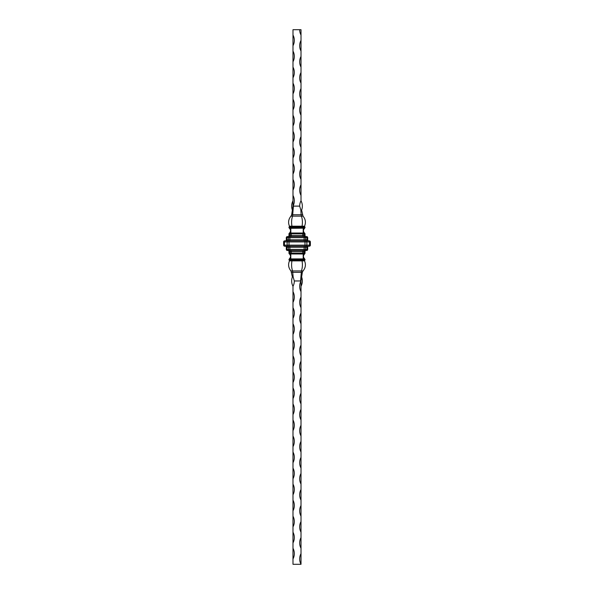 <?xml version="1.0" encoding="UTF-8"?>
<svg xmlns="http://www.w3.org/2000/svg" width="594" height="594" viewBox="0 0 594 594"><rect width="100%" height="100%" fill="white"/><g stroke="black" fill="none" stroke-linecap="round" stroke-linejoin="round"><path stroke-width="0.89" d="M301.626 210.098L303.022 216.142C305.554 219.186 306.059 222.542 304.536 226.203L304.967 227.131L302.48 227.131L302.918 227.576L305.019 227.576L304.967 227.131M302.346 214.738L301.136 214.738L300.839 210.053L301.522 210.373C302.769 207.098 302.598 203.898 301.01 200.772A11.36 11.36 0 0 0 299.673 206.118L293.414 206.118L292.582 216.142C291.535 219.186 291.32 222.542 291.951 226.203L291.862 226.893L302.48 227.131M300.839 210.053L299.673 206.118M293.414 206.118L292.991 208.049L292.991 206.118L291.654 214.738L290.978 216.142C288.446 219.186 287.942 222.542 289.464 226.203L289.174 226.945L291.862 226.893M291.654 214.738L301.136 214.738L301.418 216.142C302.465 219.186 302.68 222.542 302.049 226.203L302.138 226.893M302.673 227.361L291.327 227.361L291.765 226.945M291.327 227.361L290.971 227.732L302.918 227.576M305.019 227.576L304.574 228.326C303.118 229.841 303.074 231.393 304.447 232.989L304.484 233.019A1.069 0.646 130.3 0 1 304.544 233.086L304.447 232.989M291.52 227.131L289.033 227.131L288.981 227.576L291.082 227.576M303.029 227.732L303.207 228.178L289.427 228.326L288.981 227.576M290.793 228.178L290.971 227.732M303.126 233.019L303.244 233.086A1.069 0.646 -130.3 0 0 303.126 233.019L290.874 233.019L290.77 228.326M304.574 228.326L303.207 228.178M303.23 228.326L303.178 232.989M304.21 233.383L304.611 233.204A1.069 0.646 130.3 0 1 304.551 233.836L303.883 233.836A1.069 0.646 -130.3 0 0 303.408 233.204L304.217 233.516M304.603 233.115L304.603 233.115A1.069 1.069 0 0 1 305.019 233.962L305.019 235.521A1.069 1.069 0 0 0 306.088 236.59A1.069 1.069 0 0 1 305.019 235.521L304.551 235.521L304.551 233.836L305.019 233.962M291.246 233.115L291.246 235.521L303.883 235.521L303.883 233.836L289.449 233.836A1.069 0.646 -130.3 0 1 289.389 233.204L290.756 233.086M289.427 228.326C290.882 229.841 290.926 231.393 289.553 232.989M289.397 233.115L289.397 233.115A1.069 1.069 0 0 0 288.981 233.962L289.449 233.836L289.449 235.521L290.117 235.521L290.117 233.836A1.069 0.646 -49.7 0 1 290.592 233.204M288.691 236.59A1.069 0.757 -90 0 0 289.449 235.521L288.981 235.521A1.069 1.069 0 0 1 287.912 236.59A1.069 1.069 0 0 0 288.981 235.521L288.981 233.962M289.865 236.59L289.865 239.798L304.135 239.798L304.135 237.659L286.932 237.659L286.932 239.798L288.357 239.798L288.357 237.659A1.069 0.757 90 0 1 289.107 236.59L306.623 236.59A1.069 1.069 0 0 1 307.692 237.659L307.692 239.798A1.069 1.069 0 0 0 308.761 240.867A1.069 1.069 0 0 1 307.692 239.798L307.068 239.798L307.068 237.659L305.643 237.659L305.643 239.798L307.068 239.798A1.069 0.757 -90 0 0 307.818 240.867M286.308 237.659A1.069 1.069 0 0 1 287.377 236.59L287.689 236.59A1.069 0.757 90 0 0 286.932 237.659L286.308 237.659A1.069 1.069 0 0 1 287.377 236.59A1.069 1.069 0 0 0 286.308 237.659L286.308 239.798A1.069 1.069 0 0 1 285.239 240.867L309.296 240.867A1.069 1.069 0 0 1 310.365 241.936L310.365 245.144A1.069 1.069 0 0 1 309.296 246.213L308.828 246.213A1.069 0.757 -90 0 0 309.585 245.144L309.585 241.936L306.868 241.936L306.868 245.144L304.982 245.144L304.982 241.936L289.018 241.936L289.018 245.144L287.132 245.144L287.132 241.936L284.415 241.936L284.415 245.144L283.635 245.144L283.635 241.936A1.069 1.069 0 0 1 284.704 240.867L285.172 240.867A1.069 0.757 90 0 0 284.415 241.936L283.635 241.936A1.069 1.069 0 0 1 284.704 240.867M305.309 236.59L304.64 236.59L305.309 236.59A1.069 0.757 -90 0 1 304.551 235.521L303.883 235.521A1.069 0.757 -90 0 0 304.64 236.59M287.882 240.867L289.018 240.867L289.018 241.936L287.132 241.936A1.069 0.757 90 0 1 287.882 240.867M304.135 240.867L304.135 239.798L305.643 239.798A1.069 0.757 -90 0 0 306.4 240.867L304.982 240.867L304.982 241.936L306.868 241.936A1.069 0.757 90 0 0 306.118 240.867M310.365 241.936A1.069 1.069 0 0 0 309.296 240.867A1.069 1.069 0 0 1 310.365 241.936L309.585 241.936A1.069 0.757 90 0 0 308.828 240.867M284.704 246.213A1.069 1.069 0 0 1 283.635 245.144A1.069 1.069 0 0 0 284.704 246.213L308.828 246.213M287.882 246.213L285.172 246.213A1.069 0.757 -90 0 1 284.415 245.144L287.132 245.144A1.069 0.757 -90 0 0 287.882 246.213M286.308 249.421A1.069 1.069 0 0 0 287.377 250.49A1.069 1.069 0 0 1 286.308 249.421L286.932 249.421L286.932 247.282L288.357 247.282L288.357 249.421L286.932 249.421A1.069 0.757 -90 0 0 287.689 250.49L287.377 250.49A1.069 1.069 0 0 1 286.308 249.421L286.308 247.282A1.069 1.069 0 0 0 285.239 246.213L289.018 246.213L289.018 245.144L304.982 245.144L304.982 246.213L306.4 246.213A1.069 0.757 90 0 0 305.643 247.282L307.068 247.282L307.068 249.421L305.643 249.421L305.643 247.282L304.135 247.282L304.135 249.421L289.865 249.421L289.865 247.282L304.135 247.282L304.135 246.213M310.365 245.144A1.069 1.069 0 0 1 309.296 246.213A1.069 1.069 0 0 0 310.365 245.144L306.868 245.144A1.069 0.757 -90 0 1 306.118 246.213M288.691 250.49A1.069 0.757 90 0 1 289.449 251.559L288.981 251.559A1.069 1.069 0 0 0 287.912 250.49A1.069 1.069 0 0 1 288.981 251.559L288.981 253.118L289.449 253.244A1.069 0.646 130.3 0 0 289.389 253.876L291.246 253.965L291.246 251.559L303.883 251.559L303.883 253.244A1.069 0.646 130.3 0 1 303.408 253.876L304.217 253.564L302.754 253.118L291.246 253.118L289.783 253.564L289.449 251.559L290.117 251.559A1.069 0.757 90 0 0 289.36 250.49L306.623 250.49A1.069 1.069 0 0 0 307.692 249.421L307.692 247.282A1.069 1.069 0 0 1 308.761 246.213A1.069 1.069 0 0 0 307.692 247.282L307.068 247.282A1.069 0.757 90 0 1 307.818 246.213M306.623 250.49A1.069 1.069 0 0 0 307.692 249.421L307.068 249.421A1.069 0.757 -90 0 1 306.311 250.49L304.893 250.49A1.069 0.757 -90 0 0 305.643 249.421L304.135 249.421L304.135 250.49M304.603 253.965L304.484 254.061A1.069 0.646 -130.3 0 0 304.544 253.994L304.603 253.965A1.069 1.069 0 0 0 305.019 253.118L305.019 251.559L304.551 251.559A1.069 0.757 90 0 1 305.309 250.49L304.64 250.49A1.069 0.757 90 0 0 303.883 251.559L304.551 251.559L304.217 253.564M289.553 254.091L289.553 254.091C290.926 255.687 290.882 257.239 289.427 258.754L288.981 259.504L303.029 259.348L303.207 258.902L290.793 258.902L290.822 254.091M302.235 260.135L304.826 260.135L304.536 260.877C306.059 264.538 305.554 267.894 303.022 270.938L302.346 272.342L301.01 280.962A11.36 11.36 0 0 0 301.01 291.654L301.01 279.032L300.586 280.962L301.418 270.938C302.465 267.894 302.68 264.538 302.049 260.877L302.918 259.504L305.019 259.504L304.574 258.754L303.207 258.902M291.246 253.965L303.244 253.994A1.069 0.646 130.3 0 1 303.126 254.061M303.23 258.754L303.178 254.091M304.21 253.697L304.611 253.876A1.069 0.646 -130.3 0 0 304.551 253.244L305.019 253.118M304.574 258.754C303.118 257.239 303.074 255.687 304.447 254.091M291.246 250.49L291.246 251.559L290.117 251.559L290.117 253.244A1.069 0.646 49.7 0 0 290.592 253.876M288.981 253.118A1.069 1.069 0 0 0 289.397 253.965M306.088 250.49A1.069 1.069 0 0 0 305.019 251.559A1.069 1.069 0 0 1 306.088 250.49M290.793 258.902L290.971 259.348M302.673 259.719L291.082 259.504M305.019 259.504L304.967 259.949L302.48 259.949M291.327 259.719L289.033 259.949L288.981 259.504M291.52 259.949L302.138 260.187M293.161 277.027L294.327 280.962A11.36 11.36 0 0 1 292.991 286.308C291.402 283.182 291.231 279.982 292.478 276.707L293.161 277.027L292.582 270.938C291.535 267.894 291.32 264.538 291.951 260.877L291.862 260.187M300.586 280.962L294.327 280.962M292.374 276.982L290.978 270.938C288.446 267.894 287.942 264.538 289.464 260.877L289.174 260.135L291.765 260.135M301.01 553.608A11.36 11.36 0 0 0 301.01 564.3L301.01 537.57A11.36 11.36 0 0 0 301.01 548.262M301.01 291.654L301.01 297A11.36 11.36 0 0 0 301.01 307.692L301.01 313.038A11.36 11.36 0 0 0 301.01 323.73L301.01 329.076A11.36 11.36 0 0 0 301.01 339.768L301.01 345.114A11.36 11.36 0 0 0 301.01 355.806L301.01 361.152A11.36 11.36 0 0 0 301.01 371.844L301.01 377.19A11.36 11.36 0 0 0 301.01 387.882L301.01 393.228A11.36 11.36 0 0 0 301.01 403.92L301.01 409.266A11.36 11.36 0 0 0 301.01 419.958L301.01 425.304A11.36 11.36 0 0 0 301.01 435.996L301.01 441.342A11.36 11.36 0 0 0 301.01 452.034L301.01 457.38A11.36 11.36 0 0 0 301.01 468.072L301.01 473.418A11.36 11.36 0 0 0 301.01 484.11L301.01 489.456A11.36 11.36 0 0 0 301.01 500.148L301.01 505.494A11.36 11.36 0 0 0 301.01 516.186L301.01 521.532A11.36 11.36 0 0 0 301.01 532.224L301.01 537.57M292.991 286.308L292.991 302.346A11.36 11.36 0 0 0 292.991 291.654M292.991 302.346L292.991 318.384A11.36 11.36 0 0 0 292.991 307.692M292.991 318.384L292.991 334.422A11.36 11.36 0 0 0 292.991 323.73M292.991 334.422L292.991 350.46A11.36 11.36 0 0 0 292.991 339.768M292.991 350.46L292.991 366.498A11.36 11.36 0 0 0 292.991 355.806M292.991 366.498L292.991 382.536A11.36 11.36 0 0 0 292.991 371.844M292.991 382.536L292.991 398.574A11.36 11.36 0 0 0 292.991 387.882M292.991 398.574L292.991 414.612A11.36 11.36 0 0 0 292.991 403.92M292.991 414.612L292.991 430.65A11.36 11.36 0 0 0 292.991 419.958M292.991 430.65L292.991 446.688A11.36 11.36 0 0 0 292.991 435.996M292.991 446.688L292.991 462.726A11.36 11.36 0 0 0 292.991 452.034M292.991 462.726L292.991 478.764A11.36 11.36 0 0 0 292.991 468.072M292.991 478.764L292.991 494.802A11.36 11.36 0 0 0 292.991 484.11M292.991 494.802L292.991 510.84A11.36 11.36 0 0 0 292.991 500.148M292.991 510.84L292.991 526.878A11.36 11.36 0 0 0 292.991 516.186M292.991 526.878L292.991 542.916A11.36 11.36 0 0 0 292.991 532.224M292.991 542.916L292.991 558.954A11.36 11.36 0 0 0 292.991 548.262M292.991 558.954L292.991 564.3L301.01 564.3M301.01 307.692L301.01 297M301.01 323.73L301.01 313.038M301.01 339.768L301.01 329.076M301.01 355.806L301.01 345.114M301.01 371.844L301.01 361.152M301.01 387.882L301.01 377.19M301.01 403.92L301.01 393.228M301.01 419.958L301.01 409.266M301.01 435.996L301.01 425.304M301.01 452.034L301.01 441.342M301.01 468.072L301.01 457.38M301.01 484.11L301.01 473.418M301.01 500.148L301.01 489.456M301.01 516.186L301.01 505.494M301.01 532.224L301.01 521.532M301.01 35.046L301.01 29.7L299.673 29.7A11.36 11.36 0 0 0 301.01 35.046L301.01 40.392A11.36 11.36 0 0 0 301.01 51.084L301.01 40.392M301.01 51.084L301.01 56.43A11.36 11.36 0 0 0 301.01 67.122L301.01 56.43M301.01 67.122L301.01 72.468A11.36 11.36 0 0 0 301.01 83.16L301.01 72.468M301.01 83.16L301.01 88.506A11.36 11.36 0 0 0 301.01 99.198L301.01 88.506M301.01 99.198L301.01 104.544A11.36 11.36 0 0 0 301.01 115.236L301.01 104.544M301.01 115.236L301.01 120.582A11.36 11.36 0 0 0 301.01 131.274L301.01 120.582M301.01 131.274L301.01 136.62A11.36 11.36 0 0 0 301.01 147.312L301.01 136.62M301.01 147.312L301.01 152.658A11.36 11.36 0 0 0 301.01 163.35L301.01 152.658M301.01 163.35L301.01 168.696A11.36 11.36 0 0 0 301.01 179.388L301.01 168.696M301.01 179.388L301.01 184.734A11.36 11.36 0 0 0 301.01 195.426L301.01 184.734M301.01 195.426L301.01 200.772M292.991 35.046L292.991 45.738A11.36 11.36 0 0 0 292.991 35.046L292.991 29.7L299.673 29.7M292.991 195.426L292.991 206.118A11.36 11.36 0 0 0 292.991 195.426L292.991 190.08A11.36 11.36 0 0 0 292.991 179.388L292.991 190.08M292.991 45.738L292.991 179.388M292.991 61.776A11.36 11.36 0 0 0 292.991 51.084M292.991 77.814A11.36 11.36 0 0 0 292.991 67.122M292.991 93.852A11.36 11.36 0 0 0 292.991 83.16M292.991 109.89A11.36 11.36 0 0 0 292.991 99.198M292.991 125.928A11.36 11.36 0 0 0 292.991 115.236M292.991 141.966A11.36 11.36 0 0 0 292.991 131.274M292.991 158.004A11.36 11.36 0 0 0 292.991 147.312M292.991 174.042A11.36 11.36 0 0 0 292.991 163.35M303.022 216.142L290.978 216.142M304.536 226.203L289.464 226.203M302.235 226.945L304.826 226.945M302.754 236.59L302.754 233.115M289.36 236.59A1.069 0.757 -90 0 0 290.117 235.521L291.246 235.521L291.246 236.59M285.239 240.867A1.069 1.069 0 0 0 286.308 239.798L286.932 239.798A1.069 0.757 -90 0 1 286.182 240.867M287.6 240.867A1.069 0.757 -90 0 0 288.357 239.798L289.865 239.798L289.865 240.867M304.893 236.59A1.069 0.757 90 0 1 305.643 237.659L304.135 237.659L304.135 236.59M306.623 236.59A1.069 1.069 0 0 1 307.692 237.659L307.068 237.659A1.069 0.757 90 0 0 306.311 236.59M285.239 246.213A1.069 1.069 0 0 1 286.308 247.282L286.932 247.282A1.069 0.757 90 0 0 286.182 246.213M287.6 246.213A1.069 0.757 90 0 1 288.357 247.282L289.865 247.282L289.865 246.213M289.865 250.49L289.865 249.421L288.357 249.421A1.069 0.757 -90 0 0 289.107 250.49M290.77 258.754L289.427 258.754M302.754 250.49L302.754 253.965M304.536 260.877L289.464 260.877M303.022 270.938L290.978 270.938M302.346 272.342L291.654 272.342M301.522 276.707C302.769 279.982 302.598 283.182 301.01 286.308M292.478 210.373C291.231 207.098 291.402 203.898 292.991 200.772"/></g></svg>
